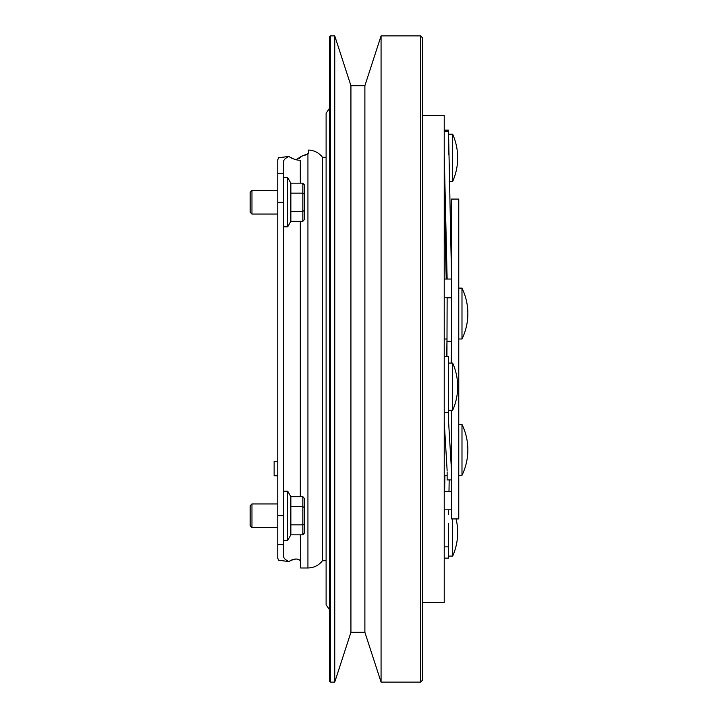 <?xml version="1.0" encoding="UTF-8"?>
<svg xmlns="http://www.w3.org/2000/svg" width="718" height="718" viewBox="0 0 718 718"><rect width="100%" height="100%" fill="white"/><g stroke="black" fill="none" stroke-linecap="round" stroke-linejoin="round"><path stroke-width="1.08" d="M250.151 525.747L250.151 505.759L251.964 503.937L251.964 527.568L250.151 525.747M304.665 507.716L302.852 506.666L290.853 506.666L290.853 496.668L302.852 496.668L304.665 498.768L304.665 523.79L302.852 524.84L290.853 524.84L290.853 534.829L287.712 540.286L287.712 491.22L283.583 491.22M290.853 524.84L290.853 506.666M290.853 534.829L302.852 534.829L302.852 496.668M304.665 523.79L304.665 532.738L302.852 534.829M251.964 214.063L250.151 212.241L250.151 192.253L251.964 190.432L251.964 214.063L277.767 214.063M290.853 221.332L302.852 221.332L302.852 211.334L290.853 211.334L290.853 221.332L287.712 226.78L287.712 177.714L283.583 177.714M290.853 211.334L290.853 193.16L302.852 193.16L304.665 194.21L304.665 219.232L302.852 221.332M290.853 193.16L290.853 183.171L302.852 183.171L304.665 185.262L304.665 194.21M302.852 183.171L302.852 211.334L304.665 210.284M461.988 288.124A58.149 58.149 0 0 1 461.988 339.013L461.988 288.124L458.766 288.124M461.988 424.419A58.149 58.149 0 0 1 461.988 475.298L461.988 424.419L458.766 424.419M452.663 134.212A58.149 58.149 0 0 1 452.663 181.457L452.663 134.212L448.588 134.212M448.588 410.319L452.663 410.319L452.663 363.075L448.588 363.075M451.496 479.929L447.134 479.929L447.134 471.897M451.496 410.319L451.496 518.917L458.766 518.917L458.766 199.083L451.496 199.083L451.496 363.075M448.588 556.1L452.663 556.1L452.663 518.917M330.468 682.1L329.382 681.014L329.382 36.986L330.468 35.9L330.468 682.1L334.75 682.1L334.75 35.9L330.468 35.9M420.604 35.9L422.417 37.713L422.417 680.287L420.604 682.1L420.604 35.9L381.07 35.9L381.07 682.1L420.604 682.1M364.888 632.307L350.931 632.307L350.931 85.693L364.888 85.693L364.888 632.307L381.07 682.1M422.417 602.51L444.227 602.51L444.227 115.49L422.417 115.49M291.427 158.104L293.438 158.849A16.72 15.904 180 0 0 296.013 159.719L301.398 156.309L307.932 153.715L308.659 152.674L308.659 150.035C314.358 150.385 318.963 152.799 322.472 157.287L322.472 560.713L326.107 560.713M277.767 475.774L274.132 475.774L274.132 461.234L277.767 461.234M292.926 559.367L289.219 561.323C294.981 558.442 298.67 558.308 300.303 560.911L300.671 567.983L307.932 567.983L307.932 153.715L306.909 154.361M277.767 544.603L277.767 558.191L278.53 560.237L288.914 561.575C285.674 559.995 283.897 558.398 283.583 556.773L283.583 544.603L277.767 544.603L277.767 159.809L278.53 157.763L288.914 156.425L289.596 156.964L288.914 156.425C285.665 158.005 283.888 159.602 283.583 161.227L283.583 202.279L277.767 202.279M300.671 561.844L300.303 534.829M329.382 609.51L326.107 604.771L326.107 113.229L329.382 108.49M300.761 157.341L299.289 158.382M305.455 155.025L301.398 156.309M289.596 156.964L293.438 158.849A16.72 15.904 180 0 0 300.303 160.249L300.303 183.171M283.583 173.397L277.767 173.397L277.767 159.809M298.58 559.645L297.53 559.277M296.426 559.062L294.865 559.026M277.767 515.721L283.583 515.721L283.583 202.279M283.583 515.721L283.583 544.603M448.588 523.422L448.588 546.865L444.227 546.865M451.496 274.976L448.588 134.41M448.588 154.406L448.588 130.146L444.227 130.146M448.588 131.484L444.227 131.484M447.134 279.042L444.227 154.406M451.496 279.042L444.227 279.042L446.219 279.042L444.227 196.427M446.937 356.622L447.134 297.216M447.134 297.889L451.496 297.889M451.496 470.64L448.588 421.735L448.588 356.622L444.227 356.622M448.588 412.437L444.227 412.437M447.134 470.64L444.227 421.735M451.496 414.816L451.227 410.319M444.227 558.119L448.588 558.119L448.588 546.865M447 339.013L446.704 356.622M444.666 475.298L444.388 491.659M444.9 475.298L444.621 491.659M444.307 509.825L444.227 514.653M451.496 345.178L451.191 363.075M449.181 479.929L448.983 491.659M448.669 509.825L448.588 514.653M300.303 221.332L300.303 496.668M287.712 540.286L283.583 540.286M277.767 527.568L251.964 527.568M290.853 496.668L287.712 491.22M277.767 503.937L251.964 503.937M277.767 190.432L251.964 190.432M290.853 183.171L287.712 177.714M287.712 226.78L283.583 226.78M444.227 339.013L447.134 339.013L444.227 339.013M452.663 410.319A58.149 58.149 0 0 0 452.663 363.075M444.227 297.216L451.496 297.216M444.227 509.825L451.496 509.825M452.663 556.1A58.149 58.149 0 0 0 456.074 518.917M350.931 632.307L334.75 682.1M307.932 567.983C313.919 567.839 318.765 565.416 322.472 560.713M326.107 157.287L322.472 157.287M350.931 85.693L334.75 35.9M364.888 85.693L381.07 35.9M444.227 491.659L451.496 491.659M444.227 475.298L447.134 475.298M452.663 181.457L449.244 181.457M447.134 341.256L451.496 341.256M461.988 475.298L458.766 475.298M461.988 339.013L458.766 339.013"/></g></svg>
